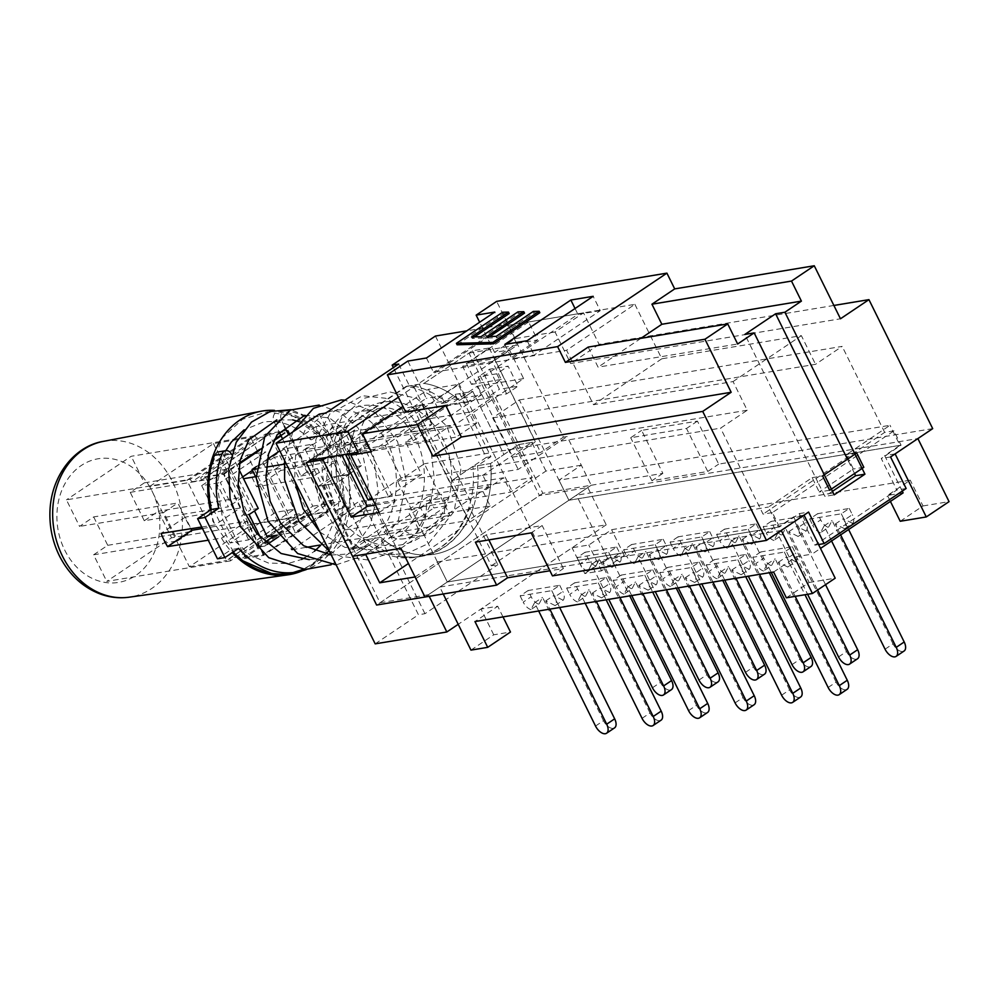 <?xml version="1.0" encoding="UTF-8"?>
<svg xmlns="http://www.w3.org/2000/svg" width="999" height="999" viewBox="0 0 999 999"><rect width="100%" height="100%" fill="white"/><g stroke="black" fill="none" stroke-linecap="round" stroke-linejoin="round"><path stroke-width="0.75" stroke-dasharray="5 3.75" d="M820.466 532.754A9.79 5.307 56.1 0 1 812.736 525.274L820.703 519.905A9.79 5.307 -123.9 0 0 828.433 527.397L820.466 532.754L824.113 525.886L831.568 540.971M817.632 513.686L809.665 519.043L841.295 513.798L849.262 508.441L817.632 513.686L820.703 519.905M849.262 508.441L852.334 514.66L844.367 520.017A9.79 5.307 56.1 0 1 844.654 528.746L852.622 523.389A9.79 5.307 -123.9 0 0 852.334 514.66M852.622 523.389L843.243 518.681L848.613 529.52M885.064 649.2L893.031 643.843A9.79 5.307 -123.9 0 0 904.07 651.036M893.031 643.843L832.08 520.529L828.433 527.397M844.654 528.746L835.276 524.038L840.634 534.877M841.295 513.798L844.367 520.017M809.665 519.043L812.736 525.274M835.276 524.038L843.243 518.681M824.113 525.886L832.08 520.529M763.536 571.028A9.79 5.307 56.1 0 1 755.806 563.548L763.773 558.179A9.79 5.307 -123.9 0 0 771.503 565.671L763.536 571.028L767.182 564.16L771.265 572.415M760.701 551.96L752.734 557.317L784.365 552.072L792.332 546.715L760.701 551.96L763.773 558.179M792.332 546.715L795.416 552.934L787.437 558.291A9.79 5.307 56.1 0 1 787.724 567.02L795.691 561.663A9.79 5.307 -123.9 0 0 795.416 552.934M795.691 561.663L786.325 556.955L804.994 594.73M828.134 687.474L836.101 682.117A9.79 5.307 -123.9 0 0 847.14 689.31M836.101 682.117L775.149 558.803L771.503 565.671M787.724 567.02L778.346 562.312L795.179 596.353M784.365 552.072L787.437 558.291M752.734 557.317L755.806 563.548M778.346 562.312L786.325 556.955M767.182 564.16L775.149 558.803M773.938 540.471A9.79 5.307 56.1 0 1 766.221 532.979L774.188 527.622A9.79 5.307 -123.9 0 0 781.917 535.114L773.938 540.471L777.597 533.603L807.592 594.293M771.103 521.403L763.136 526.76L794.767 521.515L802.746 516.158L771.103 521.403L774.188 527.622M802.746 516.158L805.818 522.377L797.851 527.734A9.79 5.307 56.1 0 1 798.139 536.463L806.106 531.106A9.79 5.307 -123.9 0 0 805.818 522.377M806.106 531.106L796.727 526.386L825.536 584.677M838.536 656.917L846.503 651.548A9.79 5.307 -123.9 0 0 857.554 658.753M846.503 651.548L785.564 528.246L781.917 535.114M798.139 536.463L788.76 531.755L817.569 590.034M794.767 521.515L797.851 527.734M763.136 526.76L766.221 532.979M788.76 531.755L796.727 526.386M777.597 533.603L785.564 528.246M717.02 578.746A9.79 5.307 56.1 0 1 709.29 571.253L717.257 565.896A9.79 5.307 -123.9 0 0 724.987 573.389L717.02 578.746L720.666 571.878L724.737 580.119M714.185 559.677L706.206 565.034L737.849 559.79L745.816 554.433L714.185 559.677L717.257 565.896M745.816 554.433L748.888 560.651L740.921 566.008A9.79 5.307 56.1 0 1 741.208 574.737L749.175 569.38A9.79 5.307 -123.9 0 0 748.888 560.651M749.175 569.38L739.797 564.66L745.716 576.648M781.605 695.192L789.585 689.834A9.79 5.307 -123.9 0 0 800.624 697.027M789.585 689.834L728.633 566.52L724.987 573.389M741.208 574.737L731.83 570.029L735.901 578.271M737.849 559.79L740.921 566.008M706.206 565.034L709.29 571.253M731.83 570.029L739.797 564.66M720.666 571.878L728.633 566.52M727.422 548.189A9.79 5.307 56.1 0 1 719.692 540.696L727.659 535.339A9.79 5.307 -123.9 0 0 735.389 542.832L727.422 548.189L731.068 541.321L748.326 576.211M724.587 529.12L716.62 534.477L748.251 529.233L756.218 523.876L724.587 529.12L727.659 535.339M756.218 523.876L759.302 530.094L751.323 535.452A9.79 5.307 56.1 0 1 751.61 544.18L759.59 538.823A9.79 5.307 -123.9 0 0 759.302 530.094M759.59 538.823L750.212 534.103L769.305 572.739M792.02 664.622L799.987 659.265A9.79 5.307 -123.9 0 0 811.038 666.47M799.987 659.265L739.048 535.963L735.389 542.832M751.61 544.18L742.232 539.46L759.49 574.363M748.251 529.233L751.323 535.452M716.62 534.477L719.692 540.696M742.232 539.46L750.212 534.103M731.068 541.321L739.048 535.963M670.491 586.463A9.79 5.307 56.1 0 1 662.762 578.97L670.741 573.613A9.79 5.307 -123.9 0 0 678.458 581.106L670.491 586.463L674.15 579.595L678.221 587.837M667.657 567.395L659.69 572.752L691.32 567.507L699.288 562.15L667.657 567.395L670.741 573.613M699.288 562.15L702.372 568.369L694.405 573.726A9.79 5.307 56.1 0 1 694.68 582.454L702.659 577.097A9.79 5.307 -123.9 0 0 702.372 568.369M702.659 577.097L693.281 572.377L699.2 584.365M735.089 702.896L743.056 697.539A9.79 5.307 -123.9 0 0 754.108 704.745M743.056 697.539L682.117 574.238L678.458 581.106M694.68 582.454L685.314 577.734L689.385 585.988M691.32 567.507L694.405 573.726M659.69 572.752L662.762 578.97M685.314 577.734L693.281 572.377M674.15 579.595L682.117 574.238M680.906 555.906A9.79 5.307 56.1 0 1 673.176 548.414L681.143 543.056A9.79 5.307 -123.9 0 0 688.873 550.549L680.906 555.906L684.552 549.025L701.798 583.928M678.071 536.825L670.092 542.182L701.735 536.938L709.702 531.58L678.071 536.825L681.143 543.056M709.702 531.58L712.774 537.812L704.807 543.169A9.79 5.307 56.1 0 1 705.094 551.885L713.061 546.528A9.79 5.307 -123.9 0 0 712.774 537.812M713.061 546.528L703.683 541.82L722.776 580.456M745.491 672.339L753.471 666.982A9.79 5.307 -123.9 0 0 764.51 674.188M753.471 666.982L692.519 543.668L688.873 550.549M705.094 551.885L695.716 547.177L712.961 582.08M701.735 536.938L704.807 543.169M670.092 542.182L673.176 548.414M695.716 547.177L703.683 541.82M684.552 549.025L692.519 543.668M623.975 594.18A9.79 5.307 56.1 0 1 616.246 586.688L624.213 581.331A9.79 5.307 -123.9 0 0 631.942 588.823L623.975 594.18L627.622 587.3L631.705 595.554M621.141 575.099L613.174 580.469L644.805 575.212L652.772 569.855L621.141 575.099L624.213 581.331M652.772 569.855L655.844 576.086L647.876 581.443A9.79 5.307 56.1 0 1 648.164 590.172L656.131 584.802A9.79 5.307 -123.9 0 0 655.844 576.086M656.131 584.802L646.753 580.094L652.684 592.07M688.573 710.614L696.54 705.257A9.79 5.307 -123.9 0 0 707.579 712.462M696.54 705.257L635.589 581.942L631.942 588.823M648.164 590.172L638.786 585.451L642.869 593.706M644.805 575.212L647.876 581.443M613.174 580.469L616.246 586.688M638.786 585.451L646.753 580.094M627.622 587.3L635.589 581.942M634.377 563.623A9.79 5.307 56.1 0 1 626.648 556.131L634.627 550.774A9.79 5.307 -123.9 0 0 642.357 558.254L634.377 563.623L638.036 556.743L655.282 591.645M631.543 544.542L623.576 549.9L655.207 544.655L663.186 539.298L631.543 544.542L634.627 550.774M663.186 539.298L666.258 545.529L658.291 550.886A9.79 5.307 56.1 0 1 658.578 559.602L666.545 554.245A9.79 5.307 -123.9 0 0 666.258 545.529M666.545 554.245L657.167 549.537L676.261 588.161M698.975 680.057L706.942 674.7A9.79 5.307 -123.9 0 0 717.994 681.905M706.942 674.7L646.003 551.386L642.357 558.254M658.578 559.602L649.2 554.895L666.445 589.797M655.207 544.655L658.291 550.886M623.576 549.9L626.648 556.131M649.2 554.895L657.167 549.537M638.036 556.743L646.003 551.386M577.447 601.898A9.79 5.307 56.1 0 1 569.73 594.405L577.697 589.048A9.79 5.307 -123.9 0 0 585.426 596.528L577.447 601.898L581.106 595.017L585.177 603.271M574.612 582.817L566.645 588.174L598.276 582.929L606.256 577.572L574.612 582.817L577.697 589.048M606.256 577.572L609.328 583.803L601.361 589.16A9.79 5.307 56.1 0 1 601.648 597.877L609.615 592.519A9.79 5.307 -123.9 0 0 609.328 583.803M609.615 592.519L600.237 587.812L606.156 599.787M642.045 718.331L650.012 712.974A9.79 5.307 -123.9 0 0 661.063 720.179M650.012 712.974L589.073 589.66L585.426 596.528M601.648 597.877L592.27 593.169L596.341 601.423M598.276 582.929L601.361 589.16M566.645 588.174L569.73 594.405M592.27 593.169L600.237 587.812M581.106 595.017L589.073 589.66M587.862 571.328A9.79 5.307 56.1 0 1 580.132 563.848L588.099 558.478A9.79 5.307 -123.9 0 0 595.829 565.971L587.862 571.328L591.508 564.46L608.766 599.363M585.027 552.26L577.06 557.617L608.691 552.372L616.658 547.015L585.027 552.26L588.099 558.478M616.658 547.015L619.742 553.234L611.763 558.591A9.79 5.307 56.1 0 1 612.05 567.32L620.017 561.962A9.79 5.307 -123.9 0 0 619.742 553.234M620.017 561.962L610.651 557.255L629.745 595.879M652.459 687.774L660.426 682.417A9.79 5.307 -123.9 0 0 671.478 689.61M660.426 682.417L599.487 559.103L595.829 565.971M612.05 567.32L602.672 562.612L619.929 597.502M608.691 552.372L611.763 558.591M577.06 557.617L580.132 563.848M602.672 562.612L610.651 557.255M591.508 564.46L599.487 559.103M530.931 609.602A9.79 5.307 56.1 0 1 523.201 602.122L531.168 596.753A9.79 5.307 -123.9 0 0 538.898 604.245L530.931 609.602L534.577 602.734L538.661 610.988M528.096 590.534L520.129 595.891L551.76 590.646L559.727 585.289L528.096 590.534L531.168 596.753M559.727 585.289L562.812 591.508L554.832 596.865A9.79 5.307 56.1 0 1 555.119 605.594L563.099 600.237A9.79 5.307 -123.9 0 0 562.812 591.508M563.099 600.237L553.721 595.529L559.64 607.504M595.529 726.048L603.496 720.691A9.79 5.307 -123.9 0 0 614.547 727.884M603.496 720.691L542.557 597.377L538.898 604.245M555.119 605.594L545.754 600.886L549.825 609.128M551.76 590.646L554.832 596.865M520.129 595.891L523.201 602.122M545.754 600.886L553.721 595.529M534.577 602.734L542.557 597.377M428.221 496.478L441.246 494.318L420.741 508.091L407.717 510.252L428.221 496.478L433.878 507.942L446.903 505.781L441.246 494.318M446.903 505.781L426.411 519.555L420.741 508.091M426.411 519.555L413.386 521.715L407.717 510.252M413.386 521.715L433.878 507.942M383.966 532.08A33.067 26.985 80.6 0 0 404.583 538.698A33.067 26.985 80.6 0 0 426.086 503.746L383.966 532.08L402.572 528.983A33.067 26.985 80.6 0 0 423.189 535.614A33.067 26.985 80.6 0 0 444.692 500.661L426.086 503.746M444.692 500.661L457.792 491.858L452.122 480.394L482.829 475.299L488.499 486.775L457.792 491.858M472.864 466.446L452.122 480.394L486.288 457.43L455.119 394.368L441.708 403.396A86.501 70.592 80.6 0 0 406.231 386.338L337.025 432.867A86.501 70.592 80.6 0 0 331.905 477.21L318.494 486.226L349.65 549.288L383.816 526.323L363.074 540.272A86.501 70.592 80.6 0 0 416.533 557.167A86.501 70.592 80.6 0 0 472.864 466.446L490.546 463.524L518.768 444.555L531.793 442.395L482.829 475.299M389.473 537.787L420.179 532.704L414.51 521.241L383.816 526.323L389.473 537.787L402.572 528.983M488.499 486.775L420.179 532.704M829.657 490.259L819.242 491.983L853.396 469.018L846.315 454.695L890.034 425.299L558.99 480.194L581.306 465.184L591.221 485.252L567.145 436.526L563.424 437.137L517.082 343.381L494.318 358.691L466.396 363.324L489.173 348.014L472.427 350.786L423.913 383.404L410.889 385.564A86.501 70.592 -99.4 0 1 413.549 386.014L409.827 386.638A94.655 77.26 80.6 0 0 407.167 386.188L410.889 385.564A94.655 77.26 -99.4 0 1 413.549 386.014L473.426 507.167A87.75 71.616 -99.4 0 1 471.865 511.451A87.75 71.616 -99.4 0 1 420.741 556.306A87.75 71.616 -99.4 0 1 404.52 556.73A87.75 71.616 -99.4 0 1 400.549 556.156A86.501 70.592 -99.4 0 1 367.719 539.497L354.308 548.513L323.139 485.464L336.551 476.436L349.575 474.288A86.501 70.592 -99.4 0 1 354.707 429.932A86.501 70.592 80.6 0 0 349.575 474.288L336.163 483.304L367.332 546.353L352.535 556.306L380.744 537.337L363.074 540.272M414.51 521.241L365.559 554.145M581.306 465.184L545.953 471.053L408.429 563.511M545.953 471.053L531.793 442.395M367.719 539.497L380.744 537.337A86.501 70.592 80.6 0 0 434.215 554.233A86.501 70.592 80.6 0 0 490.546 463.524A86.501 70.592 -99.4 0 1 434.215 554.233A86.501 70.592 -99.4 0 1 380.744 537.337L367.332 546.353L349.65 549.288M558.99 480.194L568.906 500.262L591.221 485.252L542.844 493.281L518.768 444.555L503.958 454.495L472.789 391.446L455.119 394.368M542.844 493.281L376.611 605.032M863.81 467.295L853.396 469.018M856.73 452.959L846.315 454.695M804.033 515.122L793.606 516.858L778.346 527.11L768.431 507.055L812.15 477.659L819.242 491.983M812.15 477.659L822.577 475.924M793.606 516.858L812.025 554.12L820.491 548.426M902.234 491.108L884.689 455.619L899.949 445.354L890.034 425.299M415.072 576.947L437.4 561.95L447.315 582.005L568.906 500.262L899.949 445.354M437.4 561.95L768.431 507.055M778.346 527.11L447.315 582.005L423.226 533.279L449.875 515.372L424.375 463.773L397.727 481.693L720.579 428.146L747.227 410.239L733.054 381.568L593.493 404.72L566.583 350.262L634.889 304.333L501.848 326.398L494.767 312.063M781.255 530.432L439.797 587.062L447.315 582.005L425 597.015L447.315 582.005L779.47 526.923L799.275 513.611L814.859 545.142L896.84 490.022L881.255 458.491L901.061 445.179L893.98 430.844L848.551 461.388L847.464 459.19M895.116 453.883L884.689 455.619M932.691 428.633L718.693 464.11L697.439 421.116L641.62 430.382L662.861 473.376L591.221 485.252L568.906 500.262L576.423 495.204L917.881 438.573M443.219 593.993L439.797 587.062M773.626 572.015L796.39 556.705L812.025 554.12M903.108 492.882L887.474 495.467L910.251 480.157L611.588 529.695L588.811 545.004L572.065 547.777L480.981 609.015L497.727 606.243L474.962 621.553M786.375 597.814L809.14 582.504L796.39 556.705M809.14 582.504L835.189 578.184M890.409 501.411L887.474 495.467M900.224 521.266L923.001 505.956L910.251 480.157M923.001 505.956L949.05 501.635M502.997 616.895L497.727 606.243M470.966 650.124L493.731 634.815L510.477 632.03M493.731 634.815L480.981 609.015M584.815 573.576L607.592 558.266L624.338 555.481L601.56 570.791L584.815 573.576L572.065 547.777M601.56 570.791L588.811 545.004M607.592 558.266L576.423 495.204M624.338 555.481L611.588 529.695M528.646 321.965L462.599 366.358L471.516 384.39L537.549 339.985L528.646 321.965L583.541 312.862L555.069 331.993L570.654 363.524L840.471 318.781M371.316 451.748L437.362 407.355L428.446 389.323L402.959 406.456M517.082 343.381L537.549 339.985M833.89 305.457L599.125 344.393L583.541 312.862M435.427 336.051L534.59 536.688L606.231 524.812L587.812 487.549L539.435 495.579L469.006 353.084L423.913 383.404A86.501 70.592 -99.4 0 1 459.378 400.462L472.789 391.446L459.378 400.462A86.501 70.592 80.6 0 0 423.913 383.404L406.231 386.338M413.549 386.014A86.501 70.592 -99.4 0 1 446.353 402.622L459.765 393.606L490.934 456.655L477.522 465.684A86.501 70.592 -99.4 0 1 473.401 507.117A86.501 70.592 -99.4 0 1 471.865 511.451A86.501 70.592 -99.4 0 1 421.191 556.393A86.501 70.592 -99.4 0 1 404.52 556.73A86.501 70.592 -99.4 0 1 400.524 556.106L340.671 435.002A94.655 77.26 -99.4 0 1 341.683 432.092L337.025 432.867M587.812 487.549L428.409 594.717L380.032 602.747L309.603 460.252L354.707 429.932L306.193 462.549M326.348 457.48L338.873 449.063L342.595 448.439L401.81 408.641L422.277 405.244L363.074 445.042L366.795 444.43L354.258 452.847M437.362 407.355L467.132 402.41L458.216 384.39L428.446 389.323M462.599 366.358L492.382 361.426L501.286 379.445L467.132 402.41M501.286 379.445L471.516 384.39M555.069 331.993L515.059 338.636L494.567 352.41L509.453 349.937L492.382 361.426M474.438 336.888L472.19 338.399L481.68 338.149L480.969 336.713M472.19 338.399L471.491 336.975M481.68 338.149L518.681 313.274L517.969 311.85M518.681 313.274L524.512 313.124M489.76 336.488L487.512 337.999L486.813 336.563M487.512 337.999L497.002 337.749L496.291 336.313M497.002 337.749L534.003 312.874L533.291 311.438M534.003 312.874L539.835 312.712M457.105 344.78L503.359 313.686L502.647 312.25M503.359 313.686L509.19 313.524M588.174 347.078L598.089 367.145L737.649 343.993M640.946 338.324L598.089 367.145M854.557 473.526L848.551 461.388L817.806 482.055L824.899 496.391L834.202 494.842M779.47 526.923L772.377 512.599L817.806 482.055L744.854 334.44M599.125 344.393L570.654 363.524M405.756 412.112L426.261 398.339L407.842 361.076M458.216 384.39L441.146 395.866L426.261 398.339M509.453 349.937L523.626 378.609L455.307 424.538L441.146 395.866M523.626 378.609L477.097 386.313L408.791 432.242L455.307 424.538M449.875 515.372L383.816 526.323L346.978 451.798L360.077 442.994A33.067 26.985 80.6 0 1 381.581 408.054A33.067 26.985 80.6 0 1 402.197 414.672L415.297 405.869L481.356 394.917L477.097 386.313M415.297 405.869L452.122 480.394L518.181 469.443L544.83 451.536L519.33 399.937L492.682 417.844L518.181 469.443M492.682 417.844L815.534 364.31L842.182 346.391L519.33 399.937M634.889 304.333L661.813 358.791L801.373 335.639L815.534 364.31M494.567 352.41L479.645 322.227M832.454 491.308L824.899 496.391M906.143 488.486L896.84 490.022M818.556 544.53L814.859 545.142M890.559 456.955L881.255 458.491M799.275 513.611L808.578 512.062M600.262 310.652L577.934 314.348L511.888 358.753L534.228 355.045L600.262 310.652L593.181 296.316M575.037 308.504L577.934 314.348M504.807 344.418L511.888 358.753M527.135 340.721L534.228 355.045M383.591 417.757A33.067 26.985 80.6 0 0 362.974 411.138A33.067 26.985 80.6 0 0 341.458 446.078L383.591 417.757L402.197 414.672M360.077 442.994L341.458 446.078M490.934 456.655L486.288 457.43M446.353 402.622L441.708 403.396M323.139 485.464L336.163 483.304L349.575 474.288L331.905 477.21M354.308 548.513L367.332 546.353L336.163 483.304L318.494 486.226M472.427 350.786L518.768 444.555L535.514 441.77L512.737 457.08L540.646 452.447L563.424 437.137M489.522 369.23L499.438 389.298L518.044 386.201L508.129 366.146L489.522 369.23L478.134 376.885L488.049 396.953L499.438 389.298M488.049 396.953L506.655 393.856L518.044 386.201M506.655 393.856L496.74 373.801L508.129 366.146M496.74 373.801L478.134 376.885M489.173 348.014L535.514 441.77M466.396 363.324L512.737 457.08M494.318 358.691L540.646 452.447M342.595 448.439L345.504 454.308M338.873 449.063L341.783 454.92M366.795 444.43L395.129 501.76L375.499 505.007M372.664 499.275L388.574 496.64L363.074 445.042M379.183 512.475L395.129 501.76M388.574 496.64L421.59 474.438L405.594 442.082L431.78 424.475L411.313 427.872L385.127 445.479L401.123 477.834L421.59 474.438M401.123 477.834L371.803 497.539M422.277 405.244L431.78 424.475M401.81 408.641L411.313 427.872M426.448 357.992L433.529 372.327L566.583 350.262M747.227 410.239L424.375 463.773M346.978 451.798L385.127 445.479M405.594 442.082L413.037 440.846L408.791 432.242M413.037 440.846L481.356 394.917M400.911 548.289L423.226 533.279L397.727 481.693M901.061 445.179L568.906 500.262L544.83 451.536L567.145 436.526M475.387 542.145L486.313 534.79L542.145 525.536L531.206 532.879M488.848 539.91L486.313 534.79M552.459 575.874L563.386 568.531L549.937 570.754M563.386 568.531L542.145 525.536M662.861 473.376L651.935 480.719L707.767 471.466L686.513 428.471L630.694 437.724L641.62 430.382M651.935 480.719L630.694 437.724M697.439 421.116L686.513 428.471M707.767 471.466L718.693 464.11M772.377 512.599L763.074 514.135L720.579 428.146M893.98 430.844L884.677 432.38L763.074 514.135M501.848 326.398L433.529 372.327M733.054 381.568L801.373 335.639M661.813 358.791L593.493 404.72M515.059 338.636L496.653 301.373M884.677 432.38L842.182 346.391M336.551 476.436A86.501 70.592 -99.4 0 1 340.671 435.002L336.95 435.626L325.799 413.049M340.671 435.002A86.501 70.592 -99.4 0 1 341.683 432.092L337.962 432.717A94.655 77.26 80.6 0 0 336.95 435.626M473.426 507.167L469.705 507.779L497.827 564.697L491.321 565.784L393.381 367.62M400.549 556.156L396.828 556.78A87.75 71.616 80.6 0 0 417.02 556.93A87.75 71.616 80.6 0 0 469.705 507.779M319.28 414.135L418.456 614.772L424.962 613.698L497.827 564.697M424.962 613.698L396.828 556.78M398.663 364.061L409.827 386.638M407.167 386.188L337.962 432.717M491.321 565.784L534.59 536.688M375.187 643.856L418.456 614.772M606.231 524.812L458.216 624.325M477.522 465.684L490.546 463.524L503.958 454.495L472.789 391.446L459.765 393.606M469.006 353.084L517.395 345.067L507.067 324.176L466.833 330.844M428.409 594.717L429.195 596.316M380.032 602.747L539.435 495.579M357.992 452.235L517.395 345.067M398.401 397.227L507.067 324.176M483.041 491.558L337.899 515.621L358.391 501.848L503.533 477.784L510.614 492.107L365.472 516.183L344.98 529.957L490.122 505.894L483.041 491.558L503.533 477.784M344.98 529.957L337.899 515.621M365.472 516.183L358.391 501.848M490.122 505.894L468.494 520.429L428.821 440.172L450.462 425.636L305.319 449.7L325.811 435.926L470.954 411.85L476.623 423.314L331.481 447.39L310.989 461.163L456.131 437.1L450.462 425.636M292.145 549.675L306.318 547.327M320.042 545.054L468.494 520.429M291.72 549.75L355.469 506.88L532.255 477.572L510.614 492.107M325.811 435.926L331.481 447.39M305.319 449.7L310.989 461.163M476.623 423.314L456.131 437.1M470.954 411.85L492.582 397.315L532.255 477.572M355.469 506.88L315.809 426.623L492.582 397.315M315.809 426.623L279.795 450.849M267.345 459.215L256.456 466.533M256.293 468.793L266.221 467.145M284.328 464.135L428.821 440.172M256.181 477.859L291.396 549.1M266.82 474.837L312.362 444.218L340.696 501.535L295.155 532.155L266.82 474.837L255.607 476.698M242.682 476.935L238.911 479.458L243.556 478.696M238.911 479.458L254.483 510.951M277.223 535.139L295.155 532.155M267.245 536.788L312.787 506.168L284.453 448.838L312.362 444.218M284.453 448.838L252.472 470.342M312.787 506.168L340.696 501.535M281.069 435.851L287.899 431.256L327.56 511.513L263.798 554.383L224.138 474.125L239.323 463.911M259.378 450.424L273.551 440.896M205.532 477.21L245.192 557.467L308.953 514.597L269.293 434.34L205.532 477.21L224.138 474.125M245.192 557.467L263.798 554.383M269.293 434.34L287.899 431.256M308.953 514.597L327.56 511.513M248.639 539.872L220.304 482.554L265.846 451.935L294.181 509.253L248.639 539.872L230.032 542.957L275.574 512.337L294.181 509.253M275.574 512.337L247.24 455.02L201.698 485.639L220.304 482.554M201.698 485.639L230.032 542.957M247.24 455.02L265.846 451.935M290.347 517.682L226.586 560.551L186.925 480.294L250.687 437.425L290.347 517.682L253.134 523.851L189.373 566.72L149.7 486.463L186.925 480.294M189.373 566.72L226.586 560.551M149.7 486.463L213.461 443.593L250.687 437.425M213.461 443.593L253.134 523.851M311.338 439.76C315.409 437.837 317.407 435.477 317.332 432.704C313.336 433.291 311.001 435.576 310.314 439.535L311.338 439.76M343.918 506.905L336.114 511.376C337.125 509.69 339.735 508.191 343.918 506.905M284.353 426.211L281.468 420.354A6.531 5.332 -99.4 0 1 284.952 410.851A6.531 5.332 -99.4 0 1 286.251 410.839A81.606 66.596 -99.4 0 1 328.034 434.777L341.695 425.586L361.526 465.721L347.864 474.9A81.606 66.596 -99.4 0 1 330.332 553.109M278.571 536.763L333.029 500.149L317.445 468.618L308.341 474.737L288.586 434.765M260.839 538.236L264.723 546.078L267.282 544.355M231.543 454.395L238.561 468.606M328.783 554.757A81.606 66.596 -99.4 0 1 306.518 569.48M282.542 438.836L300.899 475.974L310.002 469.855L325.587 501.386L274.787 535.539M317.445 468.618L310.002 469.855M300.899 475.974L308.341 474.737M333.029 500.149L325.587 501.386M264.86 542.22L257.28 547.315L241.696 515.784L250.799 509.652L223.926 455.269A6.531 5.332 80.6 0 0 218.306 451.898A6.531 5.332 80.6 0 0 214.46 455.332M264.723 546.078L257.28 547.315M249.138 514.547L241.696 515.784M258.242 508.429L250.799 509.652M217.457 558.816L231.119 549.625A81.606 66.596 80.6 0 0 233.217 551.972M238.561 548.389L231.119 549.625M289.198 573.326A81.606 66.596 80.6 0 0 340.422 476.136L354.083 466.945L334.253 426.823L320.579 436.014A81.606 66.596 80.6 0 0 278.808 412.075A6.531 5.332 80.6 0 0 277.51 412.088A6.531 5.332 80.6 0 0 274.026 421.59M347.864 474.9L340.422 476.136M361.526 465.721L354.083 466.945M341.695 425.586L334.253 426.823M328.034 434.777L320.579 436.014M274.413 422.39L279.158 431.98M229.733 558.229L230.394 560.876L295.18 517.32L294.518 514.672L229.733 558.229L239.186 556.655L303.971 513.099L305.831 515.546L241.046 559.103L239.186 556.655M294.518 514.672L303.971 513.099M191.958 481.78L201.411 480.207L266.184 436.663L256.731 438.224L191.958 481.78L190.097 479.333L66.446 499.837L79.57 526.411L93.694 516.92L177.81 502.972L191.833 531.368L177.722 540.859L163.686 512.462L79.57 526.411M256.731 438.224L254.87 435.776L190.097 479.333M201.411 480.207L200.749 477.559L265.534 434.016L266.184 436.663M311.501 477.634L256.606 486.738L250.087 473.551L304.982 464.448L330.194 447.502L274.35 457.242A81.543 66.558 -99.4 0 1 274.413 457.342A81.543 66.558 -99.4 0 1 280.856 470.429L336.713 460.676L311.501 477.634L328.396 511.813L263.611 555.369L241.046 559.103M328.396 511.813L305.831 515.546M230.394 560.876L106.743 581.381L171.528 537.824L158.391 511.251L144.268 520.741L228.384 506.793L214.348 478.396L228.471 468.906L242.495 497.302L158.391 511.251M93.694 516.92L107.73 545.317L93.606 554.807L106.743 581.381M93.606 554.807L177.722 540.859M201.748 527.022L214.985 524.95L240.197 508.004L223.314 473.826L200.749 477.559M240.197 508.004L185.302 517.107L191.046 528.708M202.485 528.521L246.716 521.191L221.503 538.136L208.267 540.209M263.611 555.369L246.716 521.191M280.744 435.202L288.087 430.269L265.534 434.016M223.314 473.826L239.51 462.924M259.69 449.363L274.25 439.572M288.087 430.269L304.982 464.448M254.87 435.776L131.219 456.281L66.446 499.837M144.268 520.741L130.232 492.345L144.356 482.854L131.219 456.281M144.356 482.854L228.471 468.906M295.18 517.32L171.528 537.824M242.495 497.302L228.384 506.793M130.232 492.345L214.348 478.396M163.686 512.462L177.81 502.972M107.73 545.317L191.833 531.368M185.302 517.107L161.051 533.416M274.35 457.242L250.087 473.551M256.606 486.738L280.856 470.429M221.503 538.136A82.905 67.67 80.6 0 0 232.255 552.622M302.222 570.854A82.905 67.67 80.6 0 0 336.713 460.676M330.194 447.502A82.905 67.67 80.6 0 0 274.488 410.364M210.339 510.127A82.905 67.67 80.6 0 0 214.985 524.95M231.368 454.033L223.926 455.269M286.251 410.839L278.808 412.075M281.468 420.354L275.349 421.366M103.359 441.371A78.983 64.46 -99.4 0 1 169.318 475.899A78.983 64.46 -99.4 0 1 129.196 597.19M64.66 549.987A62.662 51.149 80.6 0 0 153.784 553.546A62.662 51.149 80.6 0 0 106.681 458.241A62.662 51.149 80.6 0 0 64.66 549.987M423.189 535.614L404.583 538.698M421.191 556.393L416.533 557.167M381.581 408.054L362.974 411.138M420.741 556.306L417.02 556.93M310.314 439.535C295.791 425.349 280.082 419.555 263.212 422.14L244.006 429.895M225.774 450.649L216.883 484.103L222.852 520.092L234.278 540.397L250.112 555.157L268.519 563.074L287.937 563.586L301.586 559.428M292.744 419.905L276.81 419.88M309.265 559.652L315.909 558.965L329.433 554.82M330.844 554.158L355.032 532.692L365.572 509.153L368.369 482.405L363.099 456.218L350.811 434.465L329.508 417.957L304.82 415.247M331.256 554.969L343.606 554.333C358.117 551.885 370.354 544.393 380.307 531.843C400.349 507.28 401.635 464.235 384.228 437.312C369.992 416.695 353.471 407.679 334.653 410.264L326.685 412.462M324.887 413.199L305.07 430.207L295.667 453.271L294.618 480.844M319.955 532.105L344.83 547.34L371.728 549.75C387.674 546.878 400.824 538.074 411.163 523.326C429.395 497.302 428.571 454.657 410.102 429.495C396.041 410.926 380.07 402.984 362.175 405.669C350.649 407.704 340.921 414.423 332.979 425.811C315.097 450.599 319.318 498.451 344.892 524.213C361.363 541.108 379.745 548.051 400.025 545.004C430.819 540.921 456.218 504.807 451.073 466.421C446.803 425.711 411.538 395.991 382.13 402.397C369.68 404.57 359.066 411.251 350.287 422.44C333.241 447.49 331.443 475.686 344.892 507.03M317.332 432.704L293.781 416.433L267.62 411.8L242.532 419.28L222.215 437.912L207.617 477.147L212.799 521.203L238.961 559.115M280.357 574.05L293.144 572.552M303.259 569.368L316.708 561.888L325.612 554.308M328.858 550.861L342.882 528.459L349.687 501.773L348.688 473.801L340.097 447.914L318.793 421.541L291.059 409.715M331.094 564.772L350.961 552.235L370.154 525.474L378.159 491.608L373.638 456.793L357.804 427.56L339.785 412.175L319.18 405.07M336.139 564.86L372.764 552.609L398.376 520.292L406.306 480.894L397.614 441.67L375.174 412.562L345.017 400.124M292.732 431.98L284.628 460.626M329.358 551.136L340.484 556.181L368.294 560.039L394.755 551.735L416.533 532.629L430.269 505.107L434.315 479.27L431.343 453.296L421.84 429.782L407.093 411.113L385.602 398.251L362.5 395.729L330.045 413.623L315.959 439.173L312.387 471.066L320.042 503.621L338.162 531.356L358.853 547.352L382.455 554.969L406.456 553.671L428.471 543.518L454.208 511.326L461.063 467.894L446.865 426.148L416.82 398.464L389.91 391.983L363.761 398.376L341.92 417.282L328.783 445.779L326.698 479.045L336.114 511.376M305.02 557.704L314.51 551.211M320.567 545.442L327.11 537.162L337.674 513.386L340.309 486.326L334.752 460.002L322.115 438.286L299.126 421.69M284.952 410.851L277.51 412.088"/><path stroke-width="1.5" d="M848.613 529.52L904.195 641.982L896.228 647.352A9.79 5.307 56.1 0 1 896.103 656.393A9.79 5.307 56.1 0 1 885.064 649.2L831.568 540.971M896.103 656.393L904.07 651.036A9.79 5.307 -123.9 0 0 904.195 641.982M840.634 534.877L896.228 647.352M804.994 594.73L847.264 680.257L839.297 685.626A9.79 5.307 56.1 0 1 839.172 694.667A9.79 5.307 56.1 0 1 828.134 687.474L771.265 572.415M839.172 694.667L847.14 689.31A9.79 5.307 -123.9 0 0 847.264 680.257M795.179 596.353L839.297 685.626M825.536 584.677L857.666 649.7L849.699 655.057A9.79 5.307 56.1 0 1 849.587 664.11A9.79 5.307 56.1 0 1 838.536 656.917L807.592 594.293M849.587 664.11L857.554 658.753A9.79 5.307 -123.9 0 0 857.666 649.7M817.569 590.034L849.699 655.057M745.716 576.648L800.748 687.974L792.769 693.331A9.79 5.307 56.1 0 1 792.657 702.384A9.79 5.307 56.1 0 1 781.605 695.192L724.737 580.119M792.657 702.384L800.624 697.027A9.79 5.307 -123.9 0 0 800.748 687.974M735.901 578.271L792.769 693.331M769.305 572.739L811.151 657.417L803.184 662.774A9.79 5.307 56.1 0 1 803.059 671.827A9.79 5.307 56.1 0 1 792.02 664.622L748.326 576.211M803.059 671.827L811.038 666.47A9.79 5.307 -123.9 0 0 811.151 657.417M759.49 574.363L803.184 662.774M699.2 584.365L754.22 695.691L746.253 701.048A9.79 5.307 56.1 0 1 746.141 710.102A9.79 5.307 56.1 0 1 735.089 702.896L678.221 587.837M746.141 710.102L754.108 704.745A9.79 5.307 -123.9 0 0 754.22 695.691M689.385 585.988L746.253 701.048M722.776 580.456L764.635 665.134L756.668 670.491A9.79 5.307 56.1 0 1 756.543 679.545A9.79 5.307 56.1 0 1 745.491 672.339L701.798 583.928M756.543 679.545L764.51 674.188A9.79 5.307 -123.9 0 0 764.635 665.134M712.961 582.08L756.668 670.491M652.684 592.07L707.704 703.408L699.737 708.766A9.79 5.307 56.1 0 1 699.612 717.819A9.79 5.307 56.1 0 1 688.573 710.614L631.705 595.554M699.612 717.819L707.579 712.462A9.79 5.307 -123.9 0 0 707.704 703.408M642.869 593.706L699.737 708.766M676.261 588.161L718.106 672.851L710.139 678.209A9.79 5.307 56.1 0 1 710.027 687.262A9.79 5.307 56.1 0 1 698.975 680.057L655.282 591.645M710.027 687.262L717.994 681.905A9.79 5.307 -123.9 0 0 718.106 672.851M666.445 589.797L710.139 678.209M606.156 599.787L661.188 711.126L653.209 716.483A9.79 5.307 56.1 0 1 653.096 725.536A9.79 5.307 56.1 0 1 642.045 718.331L585.177 603.271M653.096 725.536L661.063 720.179A9.79 5.307 -123.9 0 0 661.188 711.126M596.341 601.423L653.209 716.483M629.745 595.879L671.59 680.556L663.623 685.926A9.79 5.307 56.1 0 1 663.498 694.967A9.79 5.307 56.1 0 1 652.459 687.774L608.766 599.363M663.498 694.967L671.478 689.61A9.79 5.307 -123.9 0 0 671.59 680.556M619.929 597.502L663.623 685.926M559.64 607.504L614.66 718.83L606.693 724.2A9.79 5.307 56.1 0 1 606.568 733.241A9.79 5.307 56.1 0 1 595.529 726.048L538.661 610.988M606.568 733.241L614.547 727.884A9.79 5.307 -123.9 0 0 614.66 718.83M549.825 609.128L606.693 724.2M408.429 563.511L379.72 582.817L365.559 554.145L352.535 556.306L400.911 548.289L425 597.015L496.64 585.139L475.387 542.145L531.206 532.879L552.459 575.874L766.458 540.384L702.709 411.401L432.892 456.156L417.307 424.625L362.412 433.728L371.316 451.748L350.849 455.144L379.183 512.475L351.273 517.095L322.939 459.777L326.348 457.48M379.72 582.817L415.072 576.947L425 597.015L376.611 605.032L306.193 462.549L322.939 459.777M829.657 490.259L863.81 467.295L856.73 452.959L822.577 475.924L829.657 490.259M902.234 491.108L903.108 492.882L820.491 548.426M926.273 516.945L949.05 501.635L917.881 438.573L895.116 453.883L926.273 516.945L900.224 521.266L890.409 501.411M812.424 593.493L835.189 578.184L804.033 515.122L781.255 530.432L812.424 593.493L786.375 597.814L773.626 572.015L474.962 621.553L487.712 647.34L470.966 650.124L443.219 593.993M487.712 647.34L510.477 632.03L502.997 616.895M402.959 406.456L362.412 433.728M833.89 305.457L868.943 299.638L840.471 318.781L814.26 265.759L791.495 281.069L801.41 301.124L661.85 324.275L640.946 338.324M766.458 540.384L808.578 512.062L824.163 543.593L906.143 488.486L890.559 456.955L932.691 428.633L868.943 299.638M354.258 452.847L350.849 455.144M471.491 336.975L480.969 336.713L517.969 311.85L523.801 311.688L486.813 336.563L496.291 336.313L533.291 311.438L539.123 311.288L492.882 342.382L456.406 343.344L502.647 312.25L508.479 312.1L471.491 336.975M489.76 336.488L524.512 313.124L523.801 311.688M492.882 342.382L493.593 343.806L539.835 312.712L539.123 311.288M493.593 343.806L457.105 344.78L456.406 343.344M474.438 336.888L509.19 313.524L508.479 312.1M661.85 324.275L651.935 304.208L791.495 281.069M801.41 301.124L784.902 312.225L775.599 313.773L744.854 334.44L754.158 332.892L737.649 343.993L727.734 323.926L588.174 347.078L565.397 362.387L557.604 346.616L387.35 374.85L407.842 361.076L426.448 357.992L494.767 312.063L476.148 315.147L496.653 301.373L666.907 273.139L557.604 346.616M784.902 312.225L864.947 474.175L834.202 494.842L754.158 332.892M727.734 323.926L704.957 339.235L565.397 362.387M702.709 411.401L731.168 392.27L704.957 339.235M651.935 304.208L674.7 288.898L814.26 265.759M731.168 392.27L461.351 437.013L432.892 456.156M674.7 288.898L666.907 273.139M461.351 437.013L445.766 405.482L417.307 424.625M445.766 405.482L405.756 412.112L387.35 374.85M479.645 322.227L476.148 315.147M864.947 474.175L855.631 475.711L832.454 491.308M824.163 543.593L818.556 544.53M570.854 300.025L593.181 296.316L527.135 340.721L504.807 344.418L570.854 300.025L575.037 308.504M345.504 454.308L368.094 500.037L372.664 499.275M341.783 454.92L367.207 506.381L351.273 517.095M375.499 505.007L367.207 506.381M371.803 497.539L368.094 500.037M549.937 570.754L507.567 577.784L496.64 585.139M507.567 577.784L488.848 539.91M847.464 459.19L775.599 313.773M855.631 475.711L854.557 473.526M393.381 367.62L392.157 365.135L398.663 364.061L325.799 413.049L319.28 414.135L276.024 443.219L347.664 431.343L357.992 452.235L309.603 460.252M466.833 330.844L435.427 336.051L392.157 365.135M458.216 624.325L446.828 631.98L375.187 643.856L276.024 443.219M429.195 596.316L446.828 631.98M347.664 431.343L398.401 397.227M291.396 549.1L292.145 549.675M306.318 547.327L320.042 545.054M279.795 450.849L267.345 459.215M256.456 466.533L252.048 469.493L256.293 468.793M266.221 467.145L284.328 464.135M252.048 469.493L256.181 477.859M243.556 478.696L255.607 476.698M254.483 510.951L267.245 536.788L277.223 535.139M252.472 470.342L242.682 476.935M239.323 463.911L259.378 450.424M273.551 440.896L281.069 435.851M288.586 434.765L284.353 426.211M267.282 544.355L278.571 536.763M238.561 468.606L258.242 508.429L249.138 514.547L260.839 538.236M306.518 569.48A81.606 66.596 -99.4 0 1 296.641 572.09A81.606 66.596 -99.4 0 1 238.561 548.389L224.9 557.579L205.057 517.445L218.731 508.266A81.606 66.596 -99.4 0 1 221.903 454.095A6.531 5.332 -99.4 0 1 225.749 450.661A6.531 5.332 -99.4 0 1 231.368 454.033L231.543 454.395M330.332 553.109A81.606 66.596 -99.4 0 1 328.783 554.757M274.787 535.539L264.86 542.22M221.903 454.095L214.46 455.332A81.606 66.596 80.6 0 0 211.276 509.49L197.615 518.681L217.457 558.816L224.9 557.579M218.731 508.266L211.276 509.49M205.057 517.445L197.615 518.681M233.217 551.972A81.606 66.596 80.6 0 0 289.198 573.326L296.641 572.09M275.349 421.366L274.026 421.59L274.413 422.39M279.158 431.98L282.542 438.836M191.046 528.708L191.82 530.294L202.485 528.521M239.51 462.924L259.69 449.363M274.25 439.572L280.744 435.202M208.267 540.209L167.57 546.603A81.543 66.558 -99.4 0 1 161.051 533.416L201.748 527.022M167.57 546.603L191.82 530.294M232.255 552.622A82.905 67.67 80.6 0 0 288.074 574.812A82.905 67.67 80.6 0 0 302.222 570.854M274.488 410.364A82.905 67.67 80.6 0 0 260.951 411.263A82.905 67.67 80.6 0 0 210.339 510.127M62.45 556.118A78.983 64.46 -99.4 0 1 103.359 441.371C75.724 445.729 51.274 474.425 49.95 511.188C49.388 526.86 52.522 541.683 59.328 555.669C68.706 574.15 82.13 586.85 99.625 593.781C109.353 597.427 119.206 598.551 129.196 597.19A78.983 64.46 -99.4 0 1 62.45 556.118M244.006 429.895L231.306 442.082L225.774 450.649L218.306 451.898M276.81 419.88L248.988 439.647L240.072 460.427L238.112 485.352L243.881 510.901L256.731 533.478L281.119 553.508L309.265 559.652M304.82 415.247L277.148 434.765L268.531 454.07L265.946 477.172L270.155 501.273L280.744 523.401L303.646 545.741L331.256 554.969M326.685 412.462L324.887 413.199M294.618 480.844L303.097 508.778L319.955 532.105M238.961 559.115L271.778 573.576L280.357 574.05M293.144 572.552L303.259 569.368M325.612 554.308L328.858 550.861M291.059 409.715L270.155 411.501L251.486 422.09L236.189 442.295L228.646 469.068L230.095 498.638L240.609 526.948L268.756 557.679L305.382 569.467L331.094 564.772M319.18 405.07L290.409 410.04L264.772 436.563L256.181 477.897L268.119 521.403L297.652 553.533L336.139 564.86M345.017 400.124L341.196 399.95L313.424 408.329L292.732 431.98M284.628 460.626L284.603 479.595L298.988 521.528L329.358 551.136M301.586 559.428L305.02 557.704M314.51 551.211L320.567 545.442M299.126 421.69L292.744 419.905M329.433 554.82L330.844 554.158M129.196 597.19L288.074 574.812M103.359 441.371L260.951 411.263"/></g></svg>
